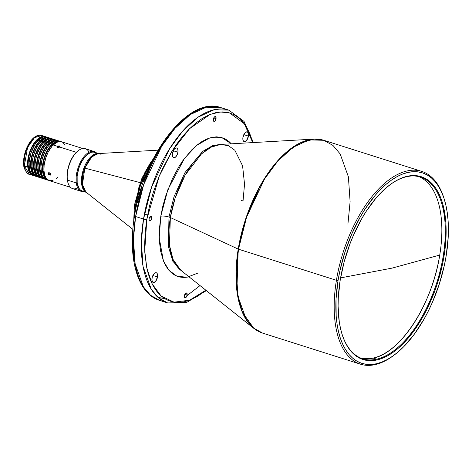 <?xml version="1.0" encoding="UTF-8"?>
<svg xmlns="http://www.w3.org/2000/svg" width="472" height="472" viewBox="0 0 472 472"><rect width="100%" height="100%" fill="white"/><g stroke="black" fill="none" stroke-linecap="round" stroke-linejoin="round"><path stroke-width="0.71" d="M342.082 334.341A95.338 47.507 107.6 0 0 376.685 359.192L373.228 358.095L361.062 358.207A95.338 47.507 107.6 0 0 373.228 358.095C400.581 353.056 432.47 303.661 439.739 255.069A95.338 47.507 107.6 0 0 418.735 176.599A95.338 47.507 107.6 0 1 439.739 255.069L392.12 268.108L439.739 255.069A95.338 47.507 107.6 0 1 373.228 358.095L376.685 359.192A95.338 47.507 -72.4 0 1 362.767 358.82A95.338 47.507 -72.4 0 1 342.082 334.335M340.577 277.89L392.12 268.108L340.577 277.89M389.453 185.148A95.338 47.507 -72.4 0 1 406.563 176.711A95.338 47.507 107.6 0 0 389.459 185.142M376.685 359.192A95.338 47.507 107.6 0 0 443.196 256.166L444.01 256.249A95.94 47.802 -72.4 0 1 395.064 350.855A95.94 47.802 -72.4 0 1 342.171 334.624A95.94 47.802 -72.4 0 1 340.223 279.967L338.288 297.655L338.094 306.11L339.268 321.851L340.619 328.978L342.466 335.521L344.796 341.415L347.575 346.607L350.784 351.038L354.395 354.673L358.372 357.475L362.667 359.41L367.251 360.472L372.072 360.643L377.081 359.924L382.243 358.319L387.494 355.847L392.792 352.525L398.085 348.395L403.324 343.492L413.419 331.556L422.694 317.184L426.912 309.254L434.311 292.286L437.414 283.412L442.288 265.305L444.01 256.249L445.238 247.304L446.14 230.106L445.816 222.017L443.621 207.237L441.768 200.694L439.444 194.8L436.659 189.608L433.449 185.177L429.839 181.543L425.868 178.746L421.573 176.805L416.988 175.743L412.168 175.572L407.153 176.292L401.996 177.897L396.74 180.375L391.441 183.691L386.149 187.821L375.789 198.358L366.054 211.574L361.54 219.032L353.439 235.286L349.929 243.93L344.153 261.83L340.223 279.967A95.94 47.802 -72.4 0 1 389.701 184.965A95.94 47.802 -72.4 0 1 444.01 256.249L443.196 256.166A95.338 47.507 107.6 0 0 406.563 176.711A95.338 47.507 -72.4 0 1 420.481 177.083A95.338 47.507 -72.4 0 1 443.196 256.166A95.338 47.507 -72.4 0 1 376.685 359.192M444.152 198.812L443.786 197.668A101.144 50.398 107.6 0 0 388.019 180.558A101.144 50.398 107.6 0 0 336.418 280.297L338.058 280.462A99.952 49.802 -72.4 0 1 389.046 181.903A99.952 49.802 -72.4 0 1 444.152 198.812A99.952 49.802 -72.4 0 1 446.182 255.753A99.952 49.802 -72.4 0 1 394.639 354.732A99.952 49.802 -72.4 0 1 338.058 280.462L336.418 280.297A101.144 50.398 -72.4 0 1 421.744 171.395A101.144 50.398 -72.4 0 1 443.969 198.246M238.496 249.204L336.418 280.297L238.218 249.098A101.091 50.368 -72.4 0 1 313.992 139.104L299.59 143.205L285.041 153.388L271.701 168.079L260.479 185.242L245.328 219.999L238.218 249.098L170.351 217.533L238.218 249.098L236.873 290.746L242.278 312.134L253.877 328.406A101.091 50.368 -72.4 0 1 238.218 249.098L238.496 249.204L246.602 217.108L264.55 178.941L277.813 161.058L293.171 147.229L309.13 139.883L323.816 140.296A101.144 50.398 107.6 0 0 238.496 249.204A101.144 50.398 107.6 0 0 262.591 333.102L253.417 327.946L246.248 319.461L238.012 296.569L236.295 271.724L238.496 249.204M243.045 200.919L241.357 200.47L243.045 200.919L244.531 184.174L242.584 165.831L234.879 150.285L228.507 145.73L220.719 144.42A67.195 33.483 107.6 0 0 170.351 217.533L169.454 245.222L173.047 259.435L180.758 270.25A67.195 33.483 107.6 0 1 170.351 217.533L168.982 217.014L168.357 246.52L172.846 261.258L182.092 271.312L172.846 261.258L168.357 246.52L168.982 217.014C165.796 216.111 163.064 215.834 160.799 216.182L159.294 230.271L159.324 240.561L160.598 251.092L163.518 261.128L165.696 265.647L168.386 269.642L171.59 272.958L175.295 275.453L179.448 276.999L183.98 277.507L189.071 276.863M151.73 218.259A2.513 1.251 -72.4 0 1 149.606 220.961A2.513 1.251 -72.4 0 1 149.01 218.878A2.513 1.251 -72.4 0 1 151.128 216.17A2.513 1.251 -72.4 0 1 151.73 218.259L149.441 217.527L151.73 218.259L151.252 216.223L149.943 216.737L149.01 218.878L149.288 220.737L150.527 220.672L151.73 218.259M187.136 295.065A2.513 1.251 -72.4 0 1 185.018 297.773A2.513 1.251 -72.4 0 1 184.422 295.69A2.513 1.251 -72.4 0 1 186.54 292.982A2.513 1.251 -72.4 0 1 187.136 295.065L184.847 294.339L187.136 295.065L186.664 293.035L185.348 293.549L184.422 295.69L184.694 297.549L185.933 297.484L187.136 295.065M216.028 118.655A2.513 1.251 -72.4 0 1 213.904 121.363A2.513 1.251 -72.4 0 1 213.309 119.274A2.513 1.251 -72.4 0 1 215.427 116.572A2.513 1.251 -72.4 0 1 216.028 118.655L213.733 117.929L216.028 118.655L215.751 116.79L214.512 116.861L213.409 118.802L213.586 121.139L214.276 121.369L215.096 120.797L216.028 118.655M177.938 152.232A5.086 2.537 -72.4 0 1 173.643 157.707A5.086 2.537 -72.4 0 1 172.433 153.488A5.086 2.537 -72.4 0 1 176.723 148.007A5.086 2.537 -72.4 0 1 177.938 152.232L173.301 150.757L177.938 152.232L177.915 149.63L176.976 148.119L175.985 147.99L174.321 149.158L172.433 153.488L172.339 155.3L172.994 157.253L173.867 157.754L175.501 157.117L177.029 155.04L177.938 152.232M157.512 276.97A5.086 2.537 -72.4 0 1 153.217 282.451A5.086 2.537 -72.4 0 1 152.008 278.226A5.086 2.537 -72.4 0 1 156.297 272.751A5.086 2.537 -72.4 0 1 157.512 276.97L152.875 275.5L157.512 276.97L157.607 275.158L156.952 273.205L156.079 272.704L154.438 273.341L152.91 275.418L152.214 277.265L151.913 280.043L152.568 281.996L153.96 282.468L155.624 281.3L157.512 276.97M248.443 136.113A5.086 2.537 -72.4 0 1 244.148 141.594A5.086 2.537 -72.4 0 1 242.938 137.376A5.086 2.537 -72.4 0 1 247.228 131.894A5.086 2.537 -72.4 0 1 248.443 136.113L243.806 134.644L248.443 136.113L248.419 133.517L247.481 132.007L245.936 132.089L244.82 133.045L242.938 137.376L242.956 139.972L243.499 141.14L244.891 141.612L246.555 140.444L248.443 136.113M85.703 192.021A20.349 10.142 -72.4 0 1 83.42 169.454A20.349 10.142 -72.4 0 1 98.536 153.559L91.125 156.515L82.995 170.811L81.98 186.021L85.703 192.021L86.559 192.476L81.202 190.594L86.24 192.299A20.349 10.142 -72.4 0 1 85.703 192.021M101.079 154.285L94.559 152.267A20.349 10.142 107.6 0 0 79.095 167.519A20.349 10.142 107.6 0 0 81.202 190.594A20.349 10.142 107.6 0 0 82.24 191.06L86.742 192.487M158.026 150.173L98.099 153.589A20.526 10.225 107.6 0 0 84.824 168.126L140.143 182.623L84.824 168.126A20.526 10.225 107.6 0 0 85.892 192.021L86.559 192.476M151.394 162.604A56.858 28.332 107.6 0 0 135.476 205.922L136.396 206.217L135.476 205.922A56.858 28.332 107.6 0 0 134.626 215.403L135.476 205.922L134.803 204.895L135.476 205.922L140.485 185.219L152.81 160.51M143.535 219.049A101.144 50.398 -72.4 0 1 228.855 110.141L214.176 109.728L198.21 117.074L182.853 130.903L169.595 148.786L151.642 186.953L143.535 219.049L135.623 216.536L143.535 219.049L141.34 241.57L143.051 266.414L151.288 289.306L158.456 297.791L167.631 302.947A101.144 50.398 -72.4 0 1 143.535 219.049L146.81 219.38L143.535 219.049M253.399 142.556L244.048 121.434L228.855 110.141L220.943 107.628A101.144 50.398 107.6 0 0 135.623 216.536L134.939 215.61L135.623 216.536L143.73 184.44L161.678 146.273L174.941 128.39L190.299 114.56L206.264 107.215L220.943 107.628C188.706 95.574 143.588 154.609 134.555 215.852L134.939 215.61M50.752 174.705L49.165 174.068L48.71 172.693L48.215 173.578L48.48 172.835L49.324 172.752L50.687 174.363L50.292 175.159L48.917 174.723L48.215 173.578L48.858 172.693L50.227 173.389L50.657 174.787L50.097 175.195L48.704 174.522L48.215 173.578L48.675 173.124L49.613 174.439L50.917 174.622M82.801 148.532L61.513 141.777A20.349 10.142 107.6 0 0 53.183 144.975L57.295 146.279L59.366 145.901L59.997 146.397L59.773 147.063L76.34 152.326A20.349 10.142 -72.4 0 1 78.234 150.71M94.194 151.524A20.945 10.437 -72.4 0 1 96.376 152.845A20.945 10.437 107.6 0 0 82.441 158.728A20.945 10.437 107.6 0 0 76.275 182.918A20.945 10.437 -72.4 0 1 81.225 160.692A20.945 10.437 -72.4 0 1 94.194 151.524L85.344 148.715A20.945 10.437 107.6 0 0 72.369 157.884A20.945 10.437 107.6 0 0 67.419 180.109L67.254 179.625A20.349 10.142 -72.4 0 1 76.34 152.326A20.349 10.142 107.6 0 0 67.254 179.625L67.419 180.109A20.945 10.437 -72.4 0 1 78.476 150.527L77.992 150.887A20.349 10.142 107.6 0 0 76.34 152.326L59.773 147.063L57.714 147.535L57.077 146.993L57.295 146.279L57.165 147.293L57.708 146.001L59.366 145.901L59.997 146.397L59.773 147.063L58.251 147.612L57.301 147.311L57.295 146.279L53.183 144.975L52.091 146.137L48.138 152.12L45.867 157.565L44.126 165.23L43.943 170.634L44.74 175.218L45.79 177.625L47.206 179.401L49.896 180.735L53.053 180.381M78.476 150.527A20.945 10.437 -72.4 0 1 89.108 152.202M94.772 152.344L92.795 152.013L90.653 152.432L86.181 155.453L82.04 160.934L78.859 168.044L77.125 175.708L77.095 182.752L78.783 188.104L80.199 189.874L82.216 191.048A20.349 10.142 -72.4 0 1 77.095 182.752L76.275 182.918A20.945 10.437 107.6 0 0 84.057 191.632A20.945 10.437 -72.4 0 1 81.514 191.455A20.945 10.437 -72.4 0 1 76.275 182.918L67.419 180.109L76.275 182.918L77.095 182.752A20.349 10.142 -72.4 0 1 81.921 161.141A20.349 10.142 -72.4 0 1 94.536 152.261M57.95 141.871L55.879 142.343L53.731 143.523L50.551 146.509L47.648 150.715L44.657 157.583L43.312 163.111L44.386 163.454L43.312 163.111L42.946 170.073L44.244 175.613L46.297 178.392A19.517 9.723 107.6 0 1 43.312 163.111A19.517 9.723 107.6 0 1 57.891 141.877M60.032 141.305L58.546 140.833A20.349 10.142 107.6 0 0 45.943 149.742A20.349 10.142 107.6 0 0 41.135 171.33L42.622 171.802A20.349 10.142 -72.4 0 1 47.43 150.214A20.349 10.142 -72.4 0 1 60.032 141.305A20.349 10.142 -72.4 0 1 60.752 141.594M54.982 140.927L52.911 141.405L50.764 142.579L47.584 145.565L44.681 149.771L41.689 156.645L40.344 162.167L41.418 162.51L40.344 162.167L39.978 169.135L41.276 174.669L43.33 177.448A19.517 9.723 107.6 0 1 40.344 162.167A19.517 9.723 107.6 0 1 54.929 140.933M57.065 140.361L55.578 139.889A20.349 10.142 107.6 0 0 42.976 148.798A20.349 10.142 107.6 0 0 38.167 170.386L39.654 170.858A20.349 10.142 -72.4 0 1 44.462 149.27A20.349 10.142 -72.4 0 1 57.065 140.361A20.349 10.142 -72.4 0 1 57.785 140.656M52.014 139.989L48.876 140.963L44.616 144.621L41.713 148.827L38.722 155.701L37.377 161.223L38.45 161.566L37.377 161.223L37.011 168.191L38.309 173.725L40.362 176.51A19.517 9.723 107.6 0 1 37.377 161.223A19.517 9.723 107.6 0 1 51.961 139.989M54.097 139.417L52.61 138.945A20.349 10.142 107.6 0 0 40.014 147.854A20.349 10.142 107.6 0 0 35.199 169.442L36.686 169.914A20.349 10.142 -72.4 0 1 41.495 148.326A20.349 10.142 -72.4 0 1 54.097 139.417A20.349 10.142 -72.4 0 1 54.817 139.712M49.047 139.045L45.908 140.019L41.648 143.683L38.745 147.883L35.754 154.757L34.409 160.285L35.483 160.627L34.409 160.285L34.043 167.247L35.341 172.787L37.394 175.566A19.517 9.723 107.6 0 1 34.409 160.285A19.517 9.723 107.6 0 1 48.994 139.051M51.129 138.479L49.643 138.007A20.349 10.142 107.6 0 0 41.318 141.205L42.799 141.677A20.349 10.142 -72.4 0 1 51.129 138.479A20.349 10.142 -72.4 0 1 51.849 138.768M46.079 138.101L44.008 138.573L41.866 139.753L38.68 142.739L34.922 148.556L32.786 153.813L31.441 159.341L32.515 159.683L31.441 159.341L31.075 166.303L32.373 171.843L34.426 174.622A19.517 9.723 107.6 0 1 31.441 159.341A19.517 9.723 107.6 0 1 46.026 138.107M48.162 137.535L46.675 137.063A20.349 10.142 107.6 0 0 38.35 140.261L39.831 140.733A20.349 10.142 -72.4 0 1 48.162 137.535A20.349 10.142 -72.4 0 1 48.881 137.824M43.111 137.163L39.972 138.137L35.713 141.795L31.954 147.612L29.819 152.875L28.479 158.397L29.547 158.739L28.479 158.397L28.072 164.698L29.01 169.92L29.954 171.926L31.459 173.678A19.517 9.723 107.6 0 1 28.479 158.397A19.517 9.723 107.6 0 1 43.058 137.163M33.636 175.56A20.349 10.142 -72.4 0 1 32.875 175.383A20.349 10.142 -72.4 0 1 27.783 167.088L24.32 165.991A20.349 10.142 107.6 0 0 29.412 174.28L24.32 165.991L27.553 147.506L34.503 137.688L41.731 135.493A20.349 10.142 107.6 0 0 29.128 144.403A20.349 10.142 107.6 0 0 24.32 165.991L27.783 167.088A20.349 10.142 -72.4 0 1 32.592 145.5A20.349 10.142 -72.4 0 1 45.194 136.591A20.349 10.142 -72.4 0 1 45.914 136.886M24.32 165.991L23.995 165.023L24.32 165.991M32.875 175.383L29.412 174.28C26.798 174.61 23.323 166.923 23.795 165.495L23.995 165.023M34.161 175.613L30.875 174.209L29.223 172.003L28.113 168.911L27.636 161.908L29.541 152.385L32.721 145.27L36.863 139.789L39.099 137.936L42.427 136.467L44.492 136.426L46.356 137.128M34.084 137.989L31.04 140.986L28.344 145.016L26.249 149.518L24.845 153.937M24.337 157.129A2.395 1.192 107.6 0 1 24.391 156.002L23.83 163.265M46.94 137.157L44.964 136.821L42.816 137.246L38.35 140.261L34.94 144.544L30.963 153.046L29.122 162.309L29.311 167.879L29.83 170.262L31.659 173.938L34.379 175.855A20.349 10.142 107.6 0 0 35.117 176.032M35.843 176.322L34.362 175.85A20.349 10.142 107.6 0 1 29.258 160.781A20.349 10.142 107.6 0 1 38.35 140.261L39.831 140.733A20.349 10.142 -72.4 0 0 30.745 161.253A20.349 10.142 -72.4 0 0 35.843 176.322A20.349 10.142 -72.4 0 0 36.604 176.498L34.68 175.785L33.099 174.357L31.016 169.566L30.591 166.392L30.774 160.987L32.509 153.329L35.689 146.214L39.831 140.733L42.067 138.88L45.395 137.411L47.46 137.364L49.324 138.072M52.292 139.016L50.427 138.308L48.356 138.355L45.035 139.818L42.799 141.677L38.657 147.158L35.477 154.267L33.742 161.931L33.559 167.336L33.984 170.51L36.067 175.295L37.648 176.729L39.571 177.442A20.349 10.142 -72.4 0 1 38.81 177.265A20.349 10.142 -72.4 0 1 33.713 162.197A20.349 10.142 -72.4 0 1 42.799 141.677L41.318 141.205L38.144 145.122L36.267 148.35L33.412 155.707L32.261 161.459L32.072 166.864L33.347 172.728L35.335 175.631L38.084 176.97A20.349 10.142 107.6 0 1 37.323 176.793A20.349 10.142 107.6 0 1 32.226 161.725A20.349 10.142 107.6 0 1 41.318 141.205L45.784 138.19L47.932 137.765L49.908 138.095M55.259 139.954L53.395 139.252L51.324 139.299L49.123 140.09L46.881 141.606L42.592 146.538L40.716 149.766L38.444 155.211L36.987 160.97L36.539 164.734L36.952 171.448L39.034 176.239L40.616 177.673L42.539 178.387A20.349 10.142 -72.4 0 1 41.778 178.209A20.349 10.142 -72.4 0 1 36.686 169.914L35.199 169.442L36.887 174.799L39.129 177.201L41.052 177.915A20.349 10.142 107.6 0 1 40.291 177.737A20.349 10.142 107.6 0 1 35.199 169.442L35.058 164.268L35.89 158.574L37.636 152.869L40.144 147.63L43.188 143.311L46.521 140.29L49.843 138.827L52.876 139.039M55.843 139.983L53.867 139.647L51.719 140.072L47.247 143.087L43.111 148.568L40.604 153.807L39.347 157.595L38.02 165.206L38.433 171.92L39.282 174.61L40.521 176.711L42.096 178.139L44.02 178.858A20.349 10.142 107.6 0 1 43.259 178.681A20.349 10.142 107.6 0 1 38.167 170.386L39.654 170.858L39.677 163.813L40.828 158.067L42.846 152.456L45.56 147.482L48.734 143.559L52.091 141.034L55.348 140.119L58.227 140.898M45.507 179.33A20.349 10.142 -72.4 0 1 44.746 179.148A20.349 10.142 -72.4 0 1 39.654 170.858L40.763 175.082L42.002 177.183L43.583 178.611L45.507 179.33M58.811 140.921L56.835 140.591L54.687 141.016L50.215 144.031L48.061 146.509L45.17 151.176L42.315 158.533L40.987 166.15L41.4 172.864L42.25 175.554L43.489 177.655L45.064 179.083L46.988 179.797A20.349 10.142 107.6 0 1 46.226 179.62A20.349 10.142 107.6 0 1 41.135 171.33L42.622 171.802L42.474 166.622L43.796 159.005L45.813 153.4L48.527 148.42L51.702 144.503L55.059 141.978L58.316 141.063L61.195 141.842M48.474 180.269A20.349 10.142 -72.4 0 1 47.713 180.092A20.349 10.142 -72.4 0 1 42.622 171.802L43.731 176.026L44.97 178.127L46.551 179.555L48.474 180.269M77.75 187.962A20.945 10.437 -72.4 0 1 68.098 183.201A20.945 10.437 -72.4 0 1 67.419 180.109A20.945 10.437 107.6 0 0 72.664 188.641L81.514 191.455M67.254 179.625A20.349 10.142 107.6 0 0 67.915 182.629A20.349 10.142 107.6 0 0 68.009 182.912A20.349 10.142 -72.4 0 1 67.254 179.625M59.997 146.397L59.991 146.727M57.796 146.662L58.339 146.503L57.796 146.662M58.917 146.468L58.339 146.503L58.917 146.468M60.003 146.904L59.454 146.562L60.086 147.058M64.918 144.715L62.676 142.314M61.779 141.865L59.802 141.535L57.655 141.96L53.183 144.975A20.349 10.142 107.6 0 0 44.097 165.495A20.349 10.142 107.6 0 0 49.194 180.564L70.481 187.325M56.41 178.375L57.525 177.366M57.077 146.993L57.077 146.627M48.25 173.147L48.48 172.835M200.034 285.584L187.006 295.643M206.376 290.628L186.552 302.487L167.631 302.947L159.719 300.434L150.544 295.277L143.376 286.793L135.139 263.901L133.428 239.056L135.623 216.536A101.144 50.398 107.6 0 0 159.719 300.434C137.328 293.726 127.475 257.458 134.555 215.852M157.955 297.354L164.639 298.652M132.903 234.696L132.939 248.644L133.558 255.789L136.337 269.872M186.818 117.109L176.87 125.758L170.663 132.661L164.893 140.225L154.904 156.468L150.739 164.757L144.025 180.959M141.411 188.658L137.464 202.96M133.665 221.952L134.414 205.196L134.803 204.895M134.113 211.692L133.995 219.521M153.577 158.445L150.456 162.799L145.105 172.026L140.986 181.295L138.019 190.039M98.099 153.589L91.692 156.987L84.824 168.126L82.464 184.552L85.892 192.021L132.868 229.386M95.598 152.733L93.721 152.078L91.639 152.179L89.432 153.028L87.184 154.592L82.913 159.601L80.228 164.622L78.818 168.333L77.142 175.991L77.178 182.988L78.924 188.269L80.364 189.992L82.11 191.012M205.875 290.227L189.608 300.198L174.062 302.163L161.164 296.08L152.043 283.749L146.774 267.854L144.733 250.827L146.81 219.38L159.223 176.174L172.014 151.158L189.626 128.644L210.105 114.43L220.235 111.964L229.581 112.891L244.301 123.758L252.762 142.591L249.953 134.066L247.003 127.941L243.357 122.531L239.015 118.041L234 114.661L228.371 112.566L222.229 111.882L215.698 112.666L208.931 114.92L202.075 118.578L195.296 123.511L188.741 129.529L182.534 136.432L176.764 143.995L171.495 151.996L162.61 168.528L158.993 176.734L153.276 192.428L149.335 206.73L146.81 219.38L145.228 231.817L144.609 245.351L144.81 252.414L146.538 266.68L148.208 273.642L150.491 280.279L153.441 286.404L157.088 291.814L161.43 296.304L166.451 299.685L172.073 301.773L178.215 302.463L184.747 301.679L191.52 299.425L198.37 295.767L205.875 290.227M198.181 272.981L187.006 277.265L176.917 276.191L168.887 270.255L163.395 260.821L159.212 237.811L160.799 216.182L167.92 189.478L184.493 158.356L196.452 145.535L209.503 138.007L221.698 137.529L231.321 143.812L228.855 141.388L225.15 138.892L220.996 137.346L216.465 136.839L211.645 137.417L206.647 139.087L201.591 141.783L196.588 145.423L191.75 149.866L182.906 160.545L179.024 166.451L172.463 178.652L165.572 196.293L162.663 206.842L160.799 216.182C163.064 215.834 165.796 216.111 168.982 217.014L170.351 217.533L175.077 198.193L185.148 175.088L201.473 153.913L211.143 147.146L220.719 144.42L313.992 139.104L319.155 139.287M222.418 144.32L212.725 145.582L202.582 151.459L184.959 172.599L174.015 196.759L168.982 217.014L174.015 196.759L184.959 172.599L202.582 151.459L212.725 145.582L222.418 144.32M394.161 355.091A101.144 50.398 -72.4 0 1 360.519 364.195L262.591 333.102L253.877 328.406L258.202 331.238M421.744 171.395L323.816 140.296L332.99 145.453L340.159 153.937L348.395 176.829L350.112 201.668L347.911 224.194M360.519 364.195A101.144 50.398 -72.4 0 1 336.418 280.297A101.144 50.398 107.6 0 0 393.683 355.451L394.639 354.732M338.058 280.462L339.852 271.028L344.932 252.166L351.823 233.917L360.266 216.978L364.968 209.208L375.104 195.443L380.45 189.579L385.901 184.463L391.412 180.162L396.934 176.705L402.409 174.127L407.784 172.457L413.006 171.708L418.027 171.885L422.8 172.988L427.278 175.012L431.42 177.926L435.178 181.714L438.523 186.328L441.42 191.738L443.845 197.874L445.774 204.695L447.179 212.123L448.058 220.088L448.4 228.519L448.199 237.327L446.182 255.753L444.388 265.187L439.308 284.05L432.411 302.304L428.369 310.977L423.974 319.237L414.31 334.211L403.79 346.643L398.338 351.752L392.822 356.053L387.305 359.511L381.83 362.089L376.455 363.759L371.234 364.514L366.207 364.331L361.434 363.228L356.956 361.21L352.82 358.289L349.062 354.507L345.716 349.888L342.814 344.483L340.389 338.341L338.465 331.527L337.055 324.099L336.176 316.128L336.04 298.888L338.058 280.462M341.988 334.052L342.171 334.624M146.703 220.04L143.96 219.167M23.795 165.495C21.895 152.727 32.043 132.479 41.731 135.493L45.194 136.591M30.898 150.963L30.409 150.804M38.81 177.265L37.323 176.793M41.778 178.209L40.291 177.737M44.746 179.148L43.259 178.681M47.713 180.092L46.226 179.62M68.098 183.201L67.915 182.629M155.542 155.294L141.989 177.962L134.414 205.196M86.246 192.263L85.892 192.021M147.571 215.043L144.426 214.04M253.877 328.406L180.758 270.25M323.816 140.296L313.992 139.104M389.217 185.325L389.701 184.965"/></g></svg>
